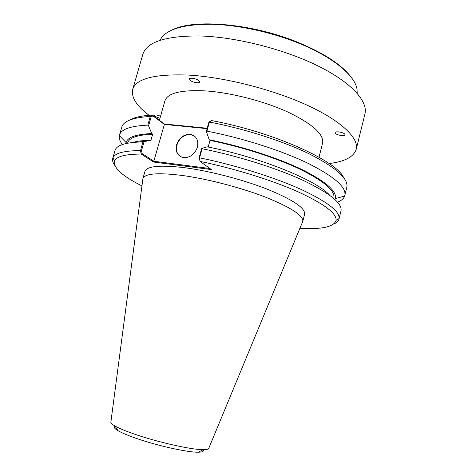 <?xml version="1.0" encoding="UTF-8"?>
<svg xmlns="http://www.w3.org/2000/svg" width="476" height="476" viewBox="0 0 476 476"><rect width="100%" height="100%" fill="white"/><g stroke="black" fill="none" stroke-linecap="round" stroke-linejoin="round"><path stroke-width="0.71" d="M197.415 147.155C198.718 140.123 196.404 135.85 190.471 134.339C183.861 134.184 179.232 137.659 176.578 144.769C175.222 152.022 177.685 156.33 183.968 157.687C190.394 157.592 194.874 154.081 197.415 147.155M194.595 136.118L190.787 134.577C184.176 134.422 179.547 137.897 176.899 145.001C175.733 149.863 176.769 153.635 180.011 156.318M335.348 133.28C336.746 135.196 344.85 136.499 345.017 134.821L344.797 134.167C343.452 132.239 335.247 130.924 335.11 132.596L335.348 133.28M160.555 116.227C157.175 114.894 155.009 114.615 154.051 115.382L154.688 116.334L159.972 118.286M190.055 80.242C192.233 82.366 199.414 83.711 199.64 82.027L199.033 80.807C196.903 78.671 189.621 77.302 189.412 78.992L190.055 80.242M159.406 120.291L164.892 100.9C167.481 92.999 181.172 89.678 205.983 90.934C231.294 92.689 264.507 101.275 288.355 112.265C312.732 124.153 324.144 134.446 322.585 143.151L319.021 157.241M149.018 115.275C136.499 105.856 131.055 97.253 132.679 89.458C135.963 78.611 154.581 73.822 188.538 75.077C224.41 77.13 272.921 89.428 307.371 105.303C341.905 121.213 359.082 138.409 356.203 149.351C353.716 156.913 344.695 161.644 329.148 163.542M132.679 89.458L142.794 54.484C146.554 42.007 165.458 35.831 199.498 35.944C235.43 36.89 283.601 48.992 317.563 65.724C351.603 82.491 368.21 101.412 364.925 114.002L356.203 149.351M110.896 421.944L110.843 422.367C110.95 423.265 112.312 424.461 114.936 425.972C118.738 428.132 124.635 430.631 132.625 433.469C155.777 441.776 191.525 449.88 203.311 449.653C206.334 449.659 208.119 449.296 208.661 448.576L208.821 448.184M142.782 179.601L142.919 178.554C144.847 173.466 158.08 172.455 182.623 175.513C207.792 178.964 241.397 187.752 265.989 197.338C291.193 207.59 303.456 215.604 302.784 221.388L302.379 222.363M142.901 178.631L144.924 171.473C146.798 166.07 160.085 164.815 184.777 167.719C210.017 171.021 243.682 179.821 268.214 189.567C293.347 199.991 305.473 208.22 304.592 214.254L302.766 221.465M203.038 449.79C204.139 451.355 202.538 452.158 198.224 452.2C187.354 452.474 155.105 445.203 134.149 437.623C126.913 435.028 121.553 432.732 118.066 430.72C114.353 428.525 113.365 427.031 115.103 426.228M147.792 125.152L150.261 116.471L151.076 117.042L148.554 125.896L147.792 125.152M209.053 122.058L211.409 120.553L209.386 122.052L206.953 131.144L206.352 131.453L209.202 139.748C242.123 146.358 277.913 157.937 301.939 169.515C326.048 181.659 337.163 191.37 335.277 198.653L334.949 199.515M208.916 122.516L209.386 122.052M140.545 150.594L142.889 141.902L144.044 141.753L141.521 150.624L140.545 150.594M199.271 157.699L200.087 161.423L211.338 169.557L153.611 162.03L141.205 154.051L140.45 150.583M329.582 195.154C317.105 180.529 260.664 157.377 207.268 146.822L201.824 148.399L202.133 148.738C237.75 155.854 277.008 168.266 303.515 180.541C330.124 193.399 342.607 203.561 340.977 211.017L338.995 219.055C338.454 221.108 336.722 222.762 333.813 224.023M172.425 29.815C193.803 18.79 250.953 23.348 296.411 41.739C324.001 53.05 342.399 65.075 351.603 77.826M357.202 93.29L357.042 89.428C355.263 75.541 332.26 56.323 296.566 42.358C269.696 31.767 237.816 24.996 212.284 24.282C186.146 24.062 169.355 28.346 161.911 37.146L159.841 40.406M202.133 148.738L199.587 157.83M201.681 148.494L199.152 157.734L200.087 161.423M210.737 169.117L211.338 169.557M152.784 115.335L164.339 123.986L164.369 124.409L153.611 162.03M141.521 150.624L142.163 153.593L141.301 154.057M150.166 116.471L152.421 115.061L152.897 115.835L151.076 117.042M150.13 116.477C133.53 117.465 124.153 120.809 121.993 126.509L119.476 135.101C121.065 129.282 130.46 125.956 147.661 125.134M129.633 120.095C134.208 117.34 141.765 115.662 152.302 115.055M199.64 157.836C234.817 164.988 273.635 177.102 300.213 189.014C326.935 201.485 339.894 211.326 339.096 218.543L338.995 219.055M299.945 228.248C321.996 229.563 334.045 226.927 336.092 220.328C336.734 213.367 324.049 203.853 298.035 191.804C272.171 180.273 234.495 168.504 200.212 161.441M114.734 165.327C112.842 162.774 112.175 160.477 112.729 158.431L112.901 157.937C114.74 153.171 123.915 150.719 140.414 150.577M141.205 154.051C125.313 154.147 116.447 156.455 114.603 160.977C113.08 167.719 122.195 176.031 141.955 185.914M211.409 120.553C273.004 131.917 336.437 160.71 343.517 177.405M206.953 131.144C242.516 138.034 281.602 150.565 307.912 163.262C334.313 176.596 346.611 187.33 344.814 195.475L346.927 186.782C348.01 178.179 335.396 167.189 309.091 153.808C282.905 141.075 244.474 128.734 209.44 122.064M208.208 147.019L210.017 140.396L209.202 139.748M148.554 125.896L151.779 133.56L152.671 134.19L150.755 140.932L149.863 140.313L144.044 141.753M112.729 158.431L115.031 150.475C116.477 145.15 125.759 142.288 142.889 141.902M132.834 142.437C137.029 141.188 142.711 140.48 149.863 140.313M138.456 142.026L146.691 141.098M127.58 143.199L127.669 142.883C129.079 137.772 137.409 134.875 152.671 134.19M126.003 143.526L126.152 142.616C127.389 137.272 135.934 134.25 151.779 133.56M122.397 144.543C119.881 141.301 118.863 138.338 119.339 135.66L119.476 135.101M210.017 140.396C242.219 146.905 277.121 158.199 300.671 169.521C324.329 181.386 335.384 190.924 333.831 198.123L333.747 198.444M344.814 195.475L344.654 196.029C343.726 198.593 341.363 200.646 337.567 202.199M142.163 153.593L153.98 161.269L209.916 168.522M207.12 128.663L164.369 124.409L152.897 115.835M190.787 134.577L190.471 134.339M208.661 448.576L302.784 221.388M198.224 452.2L203.311 449.653M206.352 131.453L208.881 122.237M211.314 169.545L153.617 162.024L141.324 154.063M207.233 128.246L164.416 123.998M118.066 430.72L114.936 425.972M336.092 220.328L339.096 218.543M114.603 160.977L112.901 157.937M110.843 422.367L142.919 178.554M126.152 142.616L119.339 135.66M335.277 198.653L344.654 196.029"/></g></svg>
